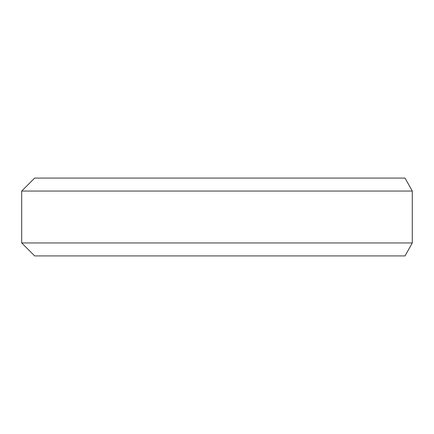 <?xml version="1.0" encoding="UTF-8"?>
<svg xmlns="http://www.w3.org/2000/svg" width="434" height="434" viewBox="0 0 434 434"><rect width="100%" height="100%" fill="white"/><g stroke="black" fill="none" stroke-linecap="round" stroke-linejoin="round"><path stroke-width="0.65" d="M34.671 255.919L21.7 242.948L412.3 242.948L405.036 255.919L34.671 255.919M21.7 191.052L34.671 178.081L405.036 178.081L412.3 191.052L412.3 242.948L412.3 191.052L21.7 191.052L21.7 242.948M412.3 191.052L405.036 178.081M405.036 255.919L412.3 242.948"/></g></svg>

